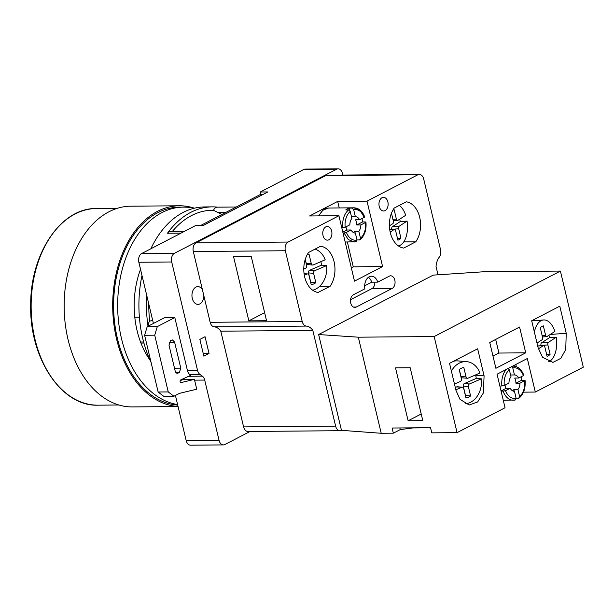 <?xml version="1.0" encoding="UTF-8"?>
<svg xmlns="http://www.w3.org/2000/svg" width="614" height="614" viewBox="0 0 614 614"><rect width="100%" height="100%" fill="white"/><g stroke="black" fill="none" stroke-linecap="round" stroke-linejoin="round"><path stroke-width="0.92" d="M217.525 207.148A99.007 66.527 89.5 0 0 212.183 206.872L204.6 206.933A99.007 66.527 89.5 0 0 183.149 212.429A99.007 66.527 -90.5 0 0 150.844 248.777M151.113 362.552A99.007 66.527 -90.5 0 1 141.987 275.479M148.005 326.264A99.007 66.527 -90.5 0 1 146.8 295.664M184.568 231.286L170.569 231.409A6.831 4.59 89.5 0 0 167.484 233.22A99.007 66.527 -90.5 0 1 190.739 212.36A99.007 66.527 89.5 0 1 212.183 206.872M143.914 343.019L140.944 343.042A74.424 50.01 -90.5 0 1 134.796 317.246A74.424 50.01 -90.5 0 1 140.529 269.369M149.954 360.019A74.424 50.01 -90.5 0 1 140.944 343.042M139.386 317.208L134.796 317.246M193.986 208.292A99.007 66.527 89.5 0 0 183.356 207.118A99.007 66.527 89.5 0 0 161.912 212.605A99.007 66.527 -90.5 0 0 118.149 317.407A99.007 66.527 -90.5 0 0 177.6 404.565M183.356 207.118L179.311 207.148A99.007 66.527 89.5 0 0 157.867 212.636A99.007 66.527 -90.5 0 0 114.388 320.516A99.007 66.527 -90.5 0 0 177.715 405.063M178.045 406.453A100.374 67.44 -90.5 0 1 116.591 339.112A100.374 67.44 -90.5 0 1 179.303 205.782A100.374 67.44 -90.5 0 1 194.392 208.192M178.068 406.545L132.44 406.928A100.374 67.44 89.5 0 1 68.047 339.519A100.374 67.44 -90.5 0 1 130.759 206.189L179.303 205.782M200.44 225.591L260.206 194.592L262.823 194.569M250.09 431.458L224.908 444.521A6.831 4.59 -90.5 0 1 223.435 444.904L190.563 445.181A6.831 4.59 -90.5 0 1 186.18 440.591L175.427 395.462M153.416 323.463L138.841 262.255A6.831 4.59 -90.5 0 1 141.627 253.559L195.467 225.637L203.057 225.568L267.904 191.936L260.321 191.998L260.935 194.592M260.321 191.998L303.746 169.479A6.831 4.59 -90.5 0 1 305.227 169.096L338.091 168.819A6.831 4.59 -90.5 0 1 342.474 173.409L342.865 175.059M438.012 274.803L436.04 266.507A14.782 9.931 -90.5 0 1 439.286 257.12A6.831 4.59 89.5 0 0 440.553 249.76L423.691 179.004A6.831 4.59 89.5 0 0 419.308 174.414L327.277 175.19A6.831 4.59 89.5 0 0 325.796 175.566L196.104 242.837A6.831 4.59 89.5 0 0 193.31 251.525L202.413 289.724A8.88 5.963 89.5 0 0 197.831 286.615A8.88 5.963 89.5 0 0 195.912 287.106A8.88 5.963 89.5 0 0 192.036 296.992A8.88 5.963 89.5 0 0 197.984 304.367A8.88 5.963 89.5 0 0 199.903 303.876A8.88 5.963 89.5 0 0 203.871 295.833L210.172 322.289A6.831 4.59 89.5 0 0 214.278 326.863L306.309 326.088A14.782 9.931 -90.5 0 1 312.825 330.416L335.628 426.124A6.831 4.59 89.5 0 0 340.01 430.706A6.831 4.59 89.5 0 0 341.468 430.337L318.643 334.538L433.208 275.118L484.553 271.71L560.405 271.073L434.167 336.549L358.315 337.186L318.643 334.538M202.413 289.724L203.871 295.833M419.308 174.414A6.831 4.59 89.5 0 0 417.835 174.79L367.011 201.154L382.599 266.583L354.501 281.158L338.913 215.729L288.135 242.062A6.831 4.59 89.5 0 0 285.349 250.75L302.203 321.513A6.831 4.59 89.5 0 0 306.309 326.088M266.545 320.7L251.18 256.207L233.481 256.36L248.847 320.853L266.545 320.7M223.435 444.904A6.831 4.59 -90.5 0 1 219.052 440.315L204.692 380.058A6.831 4.59 89.5 0 0 202.344 376.152L199.918 374.41A6.831 4.59 -90.5 0 1 197.562 370.511L171.705 261.978A6.831 4.59 -90.5 0 1 174.491 253.283L336.618 169.203A6.831 4.59 -90.5 0 1 338.091 168.819M199.865 339.396L203.863 356.166L209.052 353.48L205.053 336.71L199.865 339.396M214.278 326.863A14.782 9.931 89.5 0 1 220.794 331.184L243.589 426.891A6.831 4.59 89.5 0 0 247.972 431.481L340.01 430.706M174.806 317.53L187.447 370.595A6.831 4.59 -90.5 0 0 189.803 374.502L190.847 375.246L180.723 379.912A1.366 0.921 89.5 0 0 180.094 381.424A1.366 0.921 89.5 0 0 181.015 382.583A1.366 0.921 89.5 0 0 181.153 382.56L194.369 379.383A6.831 4.59 -90.5 0 1 194.584 380.143L196.741 389.199L179.511 393.344L173.892 396.26L168.251 391.939L154.728 335.19L157.299 326.61L174.806 317.53L164.69 317.615L147.183 326.694L157.299 326.61M173.892 396.26L163.777 396.345L158.136 392.024L144.612 335.275L147.183 326.694M180.247 380.434L184.254 379.475L194.369 379.383M168.988 345.091L175.174 371.048L177.308 373.274L178.068 373.082L179.395 372.391L180.792 368.139L174.606 342.175L172.473 339.949L170.385 340.831L168.988 345.091M158.136 392.024L168.251 391.939M144.612 335.275L154.728 335.19M203.234 353.526L209.052 353.48M325.804 226.873A6.831 4.59 89.5 0 0 322.826 234.479A6.831 4.59 89.5 0 0 327.4 240.151A6.831 4.59 89.5 0 0 328.874 239.767A6.831 4.59 89.5 0 0 331.859 232.169A6.831 4.59 89.5 0 0 327.285 226.497A6.831 4.59 89.5 0 0 325.804 226.873M389.253 276.177L377.763 282.133A10.238 6.884 -90.5 0 0 371.455 276.208A10.238 6.884 -90.5 0 0 364.862 288.826L353.372 294.789A6.485 4.359 89.5 0 0 350.54 302.011A6.485 4.359 89.5 0 0 354.884 307.399A6.485 4.359 89.5 0 0 356.289 307.038L392.177 288.426A6.485 4.359 89.5 0 0 395.002 281.204A6.485 4.359 89.5 0 0 390.657 275.816A6.485 4.359 89.5 0 0 389.253 276.177M415.778 241.801A23.217 15.596 89.5 0 0 419.677 217.31A23.217 15.596 89.5 0 0 406.253 201.814L394.18 208.077A23.217 15.596 89.5 0 0 390.281 232.56A23.217 15.596 89.5 0 0 403.705 248.064L415.778 241.801L403.751 241.901M320.654 246.214L308.581 252.469A23.217 15.596 89.5 0 0 304.682 276.96A23.217 15.596 89.5 0 0 318.106 292.456L330.178 286.193A23.217 15.596 89.5 0 0 334.077 261.71A23.217 15.596 89.5 0 0 320.654 246.214M382.008 197.723A6.831 4.59 89.5 0 0 379.03 205.329A6.831 4.59 89.5 0 0 383.604 211.001A6.831 4.59 89.5 0 0 385.078 210.617A6.831 4.59 89.5 0 0 388.063 203.019A6.831 4.59 89.5 0 0 383.489 197.347A6.831 4.59 89.5 0 0 382.008 197.723M364.67 285.832L371.7 282.187A10.238 6.884 89.5 0 0 368.431 277.282M371.7 282.187L377.763 282.133M350.548 299.701L371.946 288.603A6.485 4.359 89.5 0 0 374.839 282.156M330.178 286.193L319.679 286.285M315.12 249.077A21.168 16.586 -85.3 0 1 325.197 259.783L313.293 264.918A2.049 1.604 94.7 0 1 312.664 265.025A2.049 1.604 94.7 0 1 311.29 263.652L309.057 254.273A15.365 12.034 94.7 0 0 307.161 254.779M320.846 261.664A21.168 16.586 -85.3 0 1 320.984 262.201A21.168 16.586 -85.3 0 1 321.506 265.171L326.579 265.593A21.168 16.586 94.7 0 1 312.672 290.23M312.664 265.025L307.591 264.611A2.049 1.604 -85.3 0 1 306.217 263.229L305.273 259.269M310.653 282.363A15.365 12.034 94.7 0 0 310.761 282.286L308.52 272.908A2.049 1.604 -85.3 0 1 309.602 270.306L321.506 265.171M305.204 259.492L306.67 265.647A2.049 1.604 94.7 0 1 305.588 268.241L303.776 269.024M304.068 273.652L307.606 273.944A2.049 1.604 94.7 0 1 308.972 275.318L311.214 284.696A15.365 12.034 94.7 0 0 315.834 282.709L313.601 273.322A2.049 1.604 94.7 0 1 314.675 270.728L326.579 265.593M307.606 273.944A2.049 1.604 94.7 0 0 306.977 274.051L304.091 273.813M304.314 275.195L306.977 274.051M315.834 282.709L310.761 282.286M264.626 312.664L248.847 320.853M399.737 219.167A21.168 11.428 85.7 0 1 400.198 221.608L407.074 221.094A21.168 11.428 -94.3 0 1 398.417 245.93M392.822 210.272A15.365 8.297 -94.3 0 1 394.15 209.735L396.383 219.114A2.049 1.105 -94.3 0 0 397.55 220.495A2.049 1.105 -94.3 0 0 397.857 220.388L405.693 215.291A21.168 11.428 85.7 0 0 399.33 205.406M400.198 221.608L392.369 226.712A2.049 1.105 85.7 0 0 391.816 229.306L391.878 229.582M389.399 225.898L392.791 223.688A2.049 1.105 -94.3 0 0 393.344 221.094L391.463 213.204M390.174 232.1L394.173 229.49A2.049 1.105 -94.3 0 1 394.48 229.383A2.049 1.105 -94.3 0 1 395.646 230.772L397.88 240.151A15.365 8.297 -94.3 0 0 400.927 238.171L398.693 228.784A2.049 1.105 -94.3 0 1 399.246 226.19L392.369 226.712M407.074 221.094L399.246 226.19M400.927 238.171L397.473 238.432M341.468 430.337L381.21 433.277L393.344 433.177L400.259 429.593L412.9 427.935L430.567 427.789M560.405 271.073L583.3 367.164L535.308 392.054L527.319 358.522L497.056 374.218L505.046 407.75L457.062 432.64L431.78 432.855L430.544 427.697L392.116 428.019L393.344 433.177M535.308 392.054L523.489 392.154M434.167 336.549L457.062 432.64M495.889 368.3L525.722 352.827L519.574 327.032L489.749 342.505L495.889 368.3M566.231 333.264L559.784 306.179L531.686 320.754L538.14 347.839L542.561 357.279L552.907 362.406L560.797 358.369L565.74 349.55L566.231 333.264L550.198 334.469M484.093 375.868L477.638 348.783L449.54 363.35L455.995 390.443L459.963 399.292L469.173 405.01L477.638 401.947L483.295 393.075L484.093 375.868L475.673 375.177M516.351 366.704L515.821 364.486M503.15 391.272A17.069 11.466 89.5 0 0 513.342 400.228A17.069 11.466 89.5 0 0 515.261 399.975L516.136 398.325L514.478 391.341A8.197 5.503 89.5 0 1 510.188 388.263L505.506 390.696L501.131 391.295M504.278 385.538A15.365 10.323 -90.5 0 1 509.336 369.766L511.001 376.75A8.197 5.503 89.5 0 0 508.96 383.105L504.278 385.538L499.896 386.129M521.04 376.842A17.069 11.466 -90.5 0 1 521.232 377.579A17.069 11.466 -90.5 0 1 521.7 380.227L524.486 380.204L524.655 380.764L519.974 383.19L515.929 383.228L521.7 380.227M519.974 383.19A8.197 5.503 89.5 0 1 517.932 389.552L519.597 396.529L518.723 398.179L516.105 398.202M505.076 385.116A8.197 5.503 89.5 0 0 505.23 385.876A8.197 5.503 89.5 0 0 506.143 388.301L501.047 390.941M514.309 391.341L513.887 389.583A8.197 5.503 89.5 0 1 512.506 390.788M515.929 383.228A8.197 5.503 89.5 0 0 515.606 380.496A8.197 5.503 89.5 0 0 514.701 378.07L518.746 378.032A8.197 5.503 89.5 0 0 514.455 374.954L510.579 374.993M508.975 368.953L508.776 368.139M510.188 388.263L506.143 388.301M517.932 389.552L513.887 389.583M515.261 399.975L503.28 400.313M524.486 380.204L524.655 380.764A15.365 10.323 89.5 0 1 519.597 396.529M525.062 380.381C525.699 388.033 523.765 393.904 519.26 397.987L518.723 398.179M511.14 366.351L512.797 367.97L514.455 374.954M512.797 367.97A15.365 10.323 -90.5 0 1 523.427 375.607L518.746 378.032M523.427 375.607L523.258 375.047M509.336 369.766L507.678 368.139M358.315 337.186L381.21 433.277M408.126 420.774L395.523 367.893L410.19 367.763L422.793 420.651L408.126 420.774L421.204 413.989M400.259 429.593L399.875 427.95M453.685 361.209A21.168 16.586 -85.3 0 1 457.745 360.902L466.625 361.638A21.168 16.586 -85.3 0 1 479.948 373.036L468.052 378.17A2.049 1.604 94.7 0 1 467.423 378.278A2.049 1.604 94.7 0 1 466.049 376.896L463.816 367.517A15.365 12.034 94.7 0 0 459.195 369.513L461.429 378.892A2.049 1.604 94.7 0 1 460.346 381.494L454.467 384.026M451.39 371.109A21.168 16.586 -85.3 0 1 466.625 361.638M475.604 374.908A21.168 16.586 -85.3 0 1 475.735 375.446A21.168 16.586 -85.3 0 1 476.257 378.424L481.338 378.838A21.168 16.586 94.7 0 1 465.143 403.835M455.289 387.465L456.655 386.881A2.049 1.604 -85.3 0 1 457.284 386.774L462.357 387.188A2.049 1.604 94.7 0 0 461.728 387.296L456.655 386.881M465.412 395.608A15.365 12.034 94.7 0 0 465.512 395.531L463.278 386.152A2.049 1.604 -85.3 0 1 464.361 383.558L476.257 378.424M467.423 378.278L462.35 377.856A2.049 1.604 -85.3 0 1 460.976 376.482L459.295 369.436M462.357 387.188A2.049 1.604 94.7 0 1 463.731 388.562L465.965 397.949A15.365 12.034 94.7 0 0 470.593 395.953L468.352 386.574A2.049 1.604 94.7 0 1 469.434 383.973L481.338 378.838M455.849 389.829L461.728 387.296M470.593 395.953L465.512 395.531M548.924 335.298A21.168 11.428 85.7 0 1 549.384 337.746L556.261 337.232A21.168 11.428 -94.3 0 1 548.555 361.792M537.004 343.065L541.978 339.826A2.049 1.105 -94.3 0 0 542.53 337.232L540.297 327.853A15.365 8.297 -94.3 0 1 543.336 325.865L545.57 335.252A2.049 1.105 -94.3 0 0 546.736 336.633A2.049 1.105 -94.3 0 0 547.043 336.526L554.879 331.422A21.168 11.428 85.7 0 0 543.613 319.971A21.168 11.428 85.7 0 0 534.372 332.028M549.384 337.746L541.556 342.842A2.049 1.105 85.7 0 0 541.003 345.444L541.064 345.72M538.401 348.859L543.359 345.628A2.049 1.105 -94.3 0 1 543.666 345.521A2.049 1.105 -94.3 0 1 544.833 346.902L547.066 356.281A15.365 8.297 -94.3 0 0 550.113 354.301L547.88 344.922A2.049 1.105 -94.3 0 1 548.432 342.328L541.556 342.842M556.261 337.232L548.432 342.328M550.113 354.301L546.66 354.562M525.722 352.827L498.921 353.05L495.675 339.427M492.996 356.128L498.921 353.05M351.323 267.842L353.265 266.829L347.355 242.008M339.235 207.939L337.677 201.4L309.579 215.974L338.913 215.729M367.011 201.154L337.677 201.4M382.599 266.583L353.265 266.829M343.026 233.005L344.032 232.998L348.307 239.567L354.232 241.954L356.373 241.663L345.175 242.031M341.798 227.848L345.168 227.257L349.85 224.831A8.197 5.503 -90.5 0 1 351.883 218.469L350.226 211.485L348.568 209.865L345.789 209.888A17.069 11.466 89.5 0 1 349.243 208.092L352.029 208.069L353.679 209.696L355.345 216.681L351.469 216.711M365.376 221.93L365.537 222.483L365.376 221.93L362.59 221.953A17.069 11.466 89.5 0 0 362.114 219.298A17.069 11.466 89.5 0 0 361.93 218.561M356.995 239.921L359.612 239.897L360.487 238.255L358.822 231.271L354.777 231.301L355.191 233.059M353.395 232.506A8.197 5.503 89.5 0 0 354.777 231.301M362.59 221.953L356.811 224.947A8.197 5.503 89.5 0 0 355.583 219.789L359.627 219.758A8.197 5.503 -90.5 0 0 355.345 216.681M349.243 208.092L349.865 210.679M345.966 226.842A8.197 5.503 89.5 0 0 347.033 230.02L342.835 232.199M356.151 241.693L357.026 240.051L355.36 233.067A8.197 5.503 -90.5 0 1 351.078 229.989L347.033 230.02M360.487 238.255A15.365 10.323 89.5 0 0 365.537 222.483L360.863 224.916L356.811 224.947M360.863 224.916A8.197 5.503 -90.5 0 1 358.822 231.271M351.078 229.989L346.396 232.414L344.032 232.998M365.952 222.107C366.589 229.759 364.655 235.622 360.149 239.713L359.612 239.897M353.679 209.696A15.365 10.323 -90.5 0 1 364.309 217.325L359.627 219.758M364.309 217.325L359.865 210.195L353.948 207.808L352.029 208.069M220.794 331.184L312.825 330.416M143.638 341.998L140.552 342.021M152.694 320.408L149.678 321.13A95.592 64.232 -90.5 0 1 148.788 304.014M221.999 214.409L218.231 212.651L225.515 212.59M172.411 231.394A95.592 64.232 -90.5 0 1 213.518 210.295L218.231 212.651M149.678 321.13A6.831 4.59 89.5 0 0 148.12 326.211M236.313 206.987L217.341 207.148A6.831 4.59 89.5 0 0 213.518 210.295M167.484 233.22L181.061 233.113M118.87 404.994L98.04 405.171A98.324 66.066 89.5 0 1 34.96 339.135A98.324 66.066 -90.5 0 1 96.383 208.53L117.22 208.353M210.172 322.289L302.203 321.513M193.31 251.525L285.349 250.75M186.18 440.591L219.052 440.315M180.339 380.266L180.976 380.258M194.584 380.143L204.692 380.058M176.556 373.089L178.068 373.082M175.788 372.422L179.395 372.391M174.491 368.185L180.792 368.139M169.195 342.221L174.606 342.175M187.447 370.595L197.562 370.511M138.841 262.255L171.705 261.978M189.803 374.502L199.918 374.41M188.628 376.275L202.344 376.152M141.627 253.559L174.491 253.283M303.746 169.479L336.618 169.203M325.796 175.566L417.835 174.79M392.177 288.426L371.946 288.603M356.289 307.038L353.472 307.061M311.29 263.652L306.217 263.229M313.601 273.322L308.52 272.908M314.675 270.728L309.602 270.306M396.383 219.114L392.937 219.375M398.693 228.784L391.816 229.306M394.173 229.49L389.752 229.828M501.922 386.114A17.069 11.466 -90.5 0 1 506.358 369.39M505.506 390.696A15.365 10.323 89.5 0 0 516.136 398.325M466.049 376.896L460.976 376.482M468.352 386.574L463.278 386.152M469.434 383.973L464.361 383.558M545.57 335.252L542.124 335.513M547.88 344.922L541.003 345.444M543.359 345.628L537.711 346.058M196.104 242.837L288.135 242.062M319.103 215.898A17.069 11.466 -90.5 0 1 328.659 208.023L353.948 207.808C358.722 207.992 362.314 211.024 364.716 216.919M342.804 227.832C342.128 219.981 344.055 213.987 348.568 209.865M346.396 232.414A15.365 10.323 89.5 0 0 357.026 240.051M345.168 227.257A15.365 10.323 -90.5 0 1 350.226 211.485M243.589 426.891L335.628 426.124M98.04 405.171C61.615 406.836 29.242 358.131 30.7 304.782C30.355 253.306 61.246 207.616 96.383 208.53M397.55 220.495L393.275 220.817M394.48 229.383L389.736 229.743M513.058 366.09C517.832 366.274 521.424 369.306 523.826 375.2M531.716 320.869L543.613 319.971M546.736 336.633L542.461 336.956M543.666 345.521L537.695 345.974M318.605 215.898L322.918 210.126L328.659 208.023"/></g></svg>
